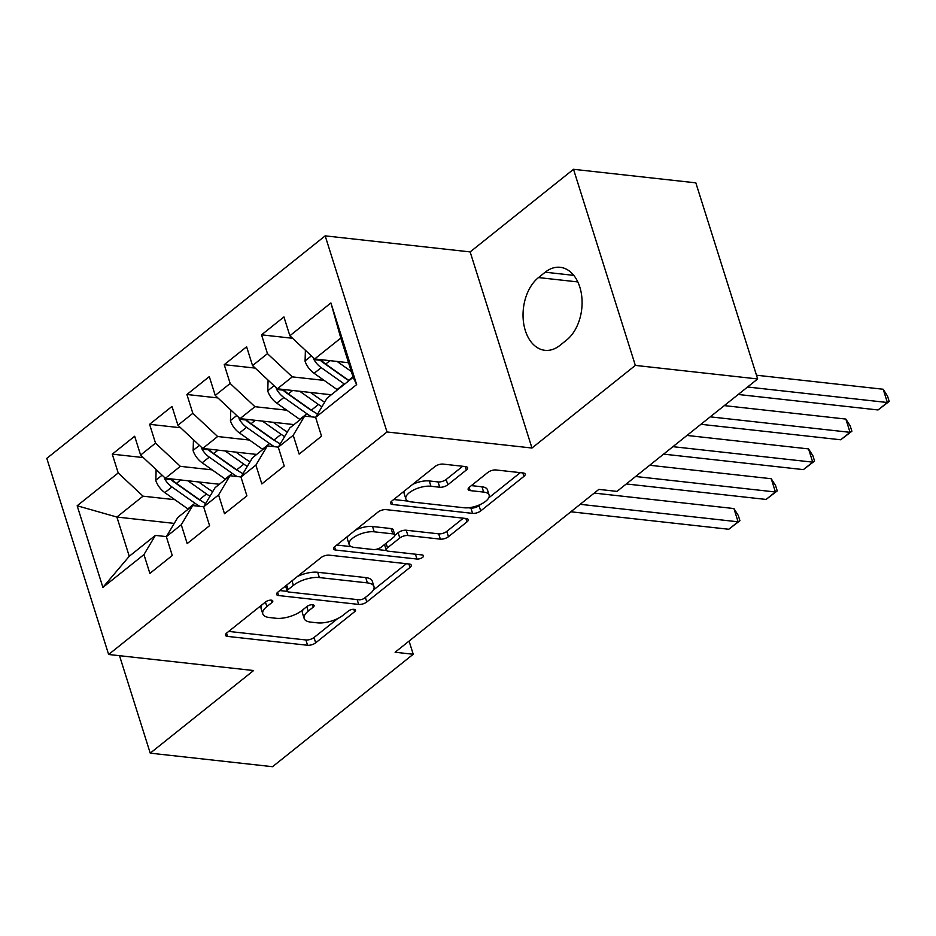 <?xml version="1.0" encoding="UTF-8"?>
<svg xmlns="http://www.w3.org/2000/svg" width="936" height="936" viewBox="0 0 936 936"><rect width="100%" height="100%" fill="white"/><g stroke="black" fill="none" stroke-linecap="round" stroke-linejoin="round"><path stroke-width="1.4" d="M271.346 600.163A4.189 1.732 162.5 0 0 265.672 601.871L226.746 632.982A5.99 2.469 162.5 0 0 225.482 635.275A5.99 2.469 162.5 0 0 227.53 636.398L307.581 645.267A5.99 2.469 162.5 0 0 315.689 642.821L354.604 611.723A4.189 1.732 162.5 0 0 355.493 610.12A4.189 1.732 162.5 0 0 354.054 609.324A4.189 1.732 162.5 0 0 348.379 611.032L343.336 615.057A19.165 7.921 162.5 0 1 317.386 622.85L310.717 622.112A19.165 7.921 162.5 0 1 304.165 618.509A19.165 7.921 162.5 0 1 308.213 611.161L313.244 607.136A4.189 1.732 162.5 0 0 314.133 605.533A4.189 1.732 162.5 0 0 312.694 604.75A4.189 1.732 162.5 0 0 307.02 606.446L301.989 610.471A19.165 7.921 162.5 0 1 276.038 618.275L269.369 617.526A19.165 7.921 162.5 0 1 262.805 613.922A19.165 7.921 162.5 0 1 266.854 606.587L271.896 602.562A4.189 1.732 162.5 0 0 272.786 600.959A4.189 1.732 162.5 0 0 271.346 600.163M466.339 470.012A5.99 2.469 162.5 0 0 467.602 467.719A5.99 2.469 162.5 0 0 465.555 466.584L443.091 464.104A5.99 2.469 162.5 0 0 434.983 466.537L391.763 501.088A5.99 2.469 162.5 0 0 390.499 503.381A5.99 2.469 162.5 0 0 392.547 504.504L472.586 513.373A5.99 2.469 162.5 0 0 480.695 510.939L523.914 476.389A5.99 2.469 162.5 0 0 525.19 474.096A5.99 2.469 162.5 0 0 523.13 472.961L496.01 469.966A5.99 2.469 162.5 0 0 487.902 472.399L469.404 487.188A5.99 2.469 162.5 0 0 468.14 489.481A5.99 2.469 162.5 0 0 470.188 490.604L483.643 492.09A16.029 6.622 162.5 0 1 489.118 495.109A16.029 6.622 162.5 0 1 481.303 504.024A16.029 6.622 162.5 0 1 464.045 507.757L411.349 501.918A16.029 6.622 162.5 0 1 405.861 498.911A16.029 6.622 162.5 0 1 413.677 489.984A16.029 6.622 162.5 0 1 430.946 486.252L439.721 487.235A5.99 2.469 162.5 0 0 447.841 484.789L466.339 470.012L465.239 466.561M635.345 365.403L573.511 169.299L470.153 251.913L531.976 448.028L635.345 365.403L757.657 378.951L616.976 491.4L598.865 489.388L395.109 652.252L413.232 654.252L409.079 641.078M531.976 448.028L387.013 431.976L108.634 654.486L46.8 458.371L325.178 235.86L387.013 431.976M119.504 655.691L150.24 753.152L253.597 670.539L108.634 654.486M150.24 753.152L272.551 766.701L413.232 654.252M329.18 555.153A5.99 2.469 162.5 0 0 321.071 557.587L277.852 592.137A5.99 2.469 162.5 0 0 276.576 594.43A5.99 2.469 162.5 0 0 278.635 595.553L358.675 604.422A5.99 2.469 162.5 0 0 366.783 601.988L410.003 567.438A5.99 2.469 162.5 0 0 411.267 565.145A5.99 2.469 162.5 0 0 409.219 564.022L329.18 555.153M334.807 546.612L378.027 512.062A5.99 2.469 162.5 0 1 386.135 509.629L466.175 518.497A5.99 2.469 162.5 0 1 468.222 519.62A5.99 2.469 162.5 0 1 466.959 521.914L448.461 536.702A5.99 2.469 162.5 0 1 440.353 539.136L407.897 535.532A5.99 2.469 162.5 0 0 399.789 537.978L387.516 547.782A5.99 2.469 162.5 0 0 386.252 550.075A5.99 2.469 162.5 0 0 388.3 551.199L422.089 554.943A4.189 1.732 162.5 0 1 423.528 555.727A4.189 1.732 162.5 0 1 421.481 558.067A4.189 1.732 162.5 0 1 416.965 559.038L335.591 550.029A5.99 2.469 162.5 0 1 333.544 548.905A5.99 2.469 162.5 0 1 334.807 546.612M174.26 523.399L116.895 517.046L129.262 556.276L102.901 587.399L143.945 554.592L149.877 573.405L172.271 555.504L166.339 536.691L181.268 524.757L187.2 543.582L209.582 525.681L203.65 506.867L218.579 494.933L224.511 513.747L246.905 495.858L240.973 477.032L255.891 465.11L261.834 483.924L284.216 466.023L278.284 447.209L293.214 435.275L299.146 454.1L321.539 436.199L315.607 417.386L327.038 398.186L353.165 377.313L340.798 338.083L314.671 358.968L348.555 362.723M102.901 587.399L77.162 505.768L118.205 472.961L143.021 496.174L174.856 499.695M143.29 457.587L112.273 454.147L118.205 472.961M112.273 454.147L134.667 436.246L140.599 455.071L155.528 443.137L180.332 466.339L212.168 469.872M180.601 427.752L149.596 424.324L155.528 443.137M149.596 424.324L171.99 406.423L177.922 425.236L192.839 413.314L217.643 436.515L249.491 440.049M217.924 397.929L186.907 394.489L192.839 413.314M186.907 394.489L209.301 376.6L215.233 395.413L230.162 383.479L254.966 406.692L286.802 410.214M255.236 368.105L224.231 364.666L230.162 383.479M224.231 364.666L246.613 346.776L252.544 365.59L267.474 353.656L292.278 376.869L324.125 380.39M292.558 338.27L261.542 334.842L267.474 353.656M261.542 334.842L283.936 316.941L289.868 335.755L330.911 302.948L356.651 384.579L315.607 417.386M315.654 417.304L304.645 416.087L289.727 428.021L278.284 447.209M293.214 435.275L304.645 416.087M289.868 335.755L314.671 358.968M330.911 302.948L340.798 338.083M278.331 447.127L267.333 445.91L252.404 457.844L240.973 477.032M255.891 465.11L267.333 445.91M292.278 376.869L277.36 388.791L331.321 394.77M252.544 365.59L277.36 388.791M241.02 476.962L230.01 475.734L215.093 487.668L203.65 506.867M218.579 494.933L230.01 475.734M254.966 406.692L240.037 418.626L293.998 424.593M215.233 395.413L240.037 418.626M203.697 506.785L192.699 505.569L177.77 517.503L166.339 536.691M181.268 524.757L192.699 505.569M217.643 436.515L202.726 448.449L256.686 454.428M177.922 425.236L202.726 448.449M166.386 536.609L155.388 535.392L129.262 556.276M143.945 554.592L155.388 535.392M180.332 466.339L165.403 478.273L219.363 484.251M140.599 455.071L165.403 478.273M757.657 378.951L695.834 182.848L573.511 169.299M470.153 251.913L325.178 235.86M143.021 496.174L116.895 517.046L77.162 505.768M353.165 377.313L356.651 384.579M566.619 340.049A39.055 25.974 -83.7 0 0 581.876 297.648A39.055 25.974 -83.7 0 0 560.219 267.31A39.055 25.974 -83.7 0 0 545.22 272.2L538.504 277.571A39.055 25.974 -83.7 0 0 523.247 319.972A39.055 25.974 -83.7 0 0 544.904 350.31A39.055 25.974 -83.7 0 0 559.892 345.419L566.619 340.049M261.799 604.96A19.165 7.921 162.5 0 0 261.132 608.622L262.805 613.922M303.159 609.547A19.165 7.921 162.5 0 0 302.492 613.209L304.165 618.509M228.712 631.414L305.908 639.967A5.99 2.469 162.5 0 0 314.016 637.521L337.826 618.497M373.277 590.148L406.376 563.706M279.805 590.569L287.305 591.4M288.101 589.61A4.189 1.732 162.5 0 0 287.212 591.213A4.189 1.732 162.5 0 0 288.651 591.997L358.909 599.777A4.189 1.732 162.5 0 0 364.584 598.081L369.895 593.833A19.165 7.921 162.5 0 0 373.944 586.486A19.165 7.921 162.5 0 0 367.392 582.882L319.363 577.57A19.165 7.921 162.5 0 0 293.413 585.363L288.101 589.61L286.673 585.082M373.944 586.486L372.282 581.186A19.165 7.921 162.5 0 0 365.719 577.582L367.392 582.882M297.262 576.623A19.165 7.921 162.5 0 1 317.69 572.27L365.719 577.582M463.332 518.181L446.788 531.402L448.461 536.702M394.875 535.263L398.116 532.678A5.99 2.469 162.5 0 1 406.224 530.232L438.68 533.836A5.99 2.469 162.5 0 0 446.788 531.402M384.532 544.506A5.99 2.469 162.5 0 0 384.579 544.775L386.252 550.075M386.556 550.555L375.898 549.385M351.386 546.659L336.761 545.044M374.213 531.812A16.029 6.622 162.5 0 0 356.944 535.532A16.029 6.622 162.5 0 0 349.128 544.46A16.029 6.622 162.5 0 0 354.615 547.466L373.183 549.526A5.99 2.469 162.5 0 0 381.291 547.092L393.553 537.287A5.99 2.469 162.5 0 0 394.828 534.994A5.99 2.469 162.5 0 0 392.769 533.859L374.213 531.812L372.54 526.512A16.029 6.622 162.5 0 0 355.317 530.221M348.063 536.012A16.029 6.622 162.5 0 0 347.455 539.159L349.128 544.46M394.828 534.994L393.155 529.694A5.99 2.469 162.5 0 0 391.108 528.559L392.769 533.859M372.54 526.512L391.108 528.559M412.706 484.345A16.029 6.622 162.5 0 1 429.273 480.952L438.06 481.935A5.99 2.469 162.5 0 0 446.168 479.489L462.7 466.268M404.586 490.827A16.029 6.622 162.5 0 0 404.188 493.611L405.861 498.911M489.118 495.109L487.445 489.809A16.029 6.622 162.5 0 0 481.97 486.79L483.643 492.09M471.358 485.62L481.97 486.79M468.257 507.78L470.913 508.072A5.99 2.469 162.5 0 0 479.021 505.639L480.613 504.364M488.721 497.882L520.287 472.657M393.717 499.52L408.119 501.111M156.125 469.591L155.821 480.542A16.169 10.062 51.4 0 0 164.853 492.628L187.844 508.88A46.683 29.051 51.4 0 0 188.218 509.149M187.82 480.753L206.505 493.974A46.683 29.051 51.4 0 0 209.98 496.255M198.561 481.946L207.921 488.569A38.75 24.114 51.4 0 0 212.753 491.587M164.174 477.126L164.724 478.916A16.169 10.062 51.4 0 0 171.943 486.954L194.934 503.217A46.683 29.051 51.4 0 0 199.871 506.364M201.1 500.783A38.75 24.114 -128.6 0 1 196.349 497.812L173.359 481.549A8.237 5.125 -128.6 0 1 171.241 479.641L164.724 478.916M570.855 511.781L728.77 529.261L738.094 521.808L733.918 508.552L594.243 493.085M205.651 503.498A46.683 29.051 -128.6 0 1 199.415 499.637L176.424 483.374A16.169 10.062 -128.6 0 1 171.709 478.975M733.918 508.552L738.258 515.42L739.931 520.72L738.094 521.808L580.18 504.317M739.931 520.72L728.77 529.261M193.448 439.768L193.132 450.719A16.169 10.062 51.4 0 0 202.176 462.793L225.166 479.056A46.683 29.051 51.4 0 0 225.541 479.314M225.131 450.93L243.816 464.139A46.683 29.051 51.4 0 0 247.291 466.42M235.872 452.123L245.232 458.734A38.75 24.114 51.4 0 0 250.076 461.764M201.497 447.303L202.036 449.093A16.169 10.062 51.4 0 0 209.266 457.131L232.245 473.394A46.683 29.051 51.4 0 0 237.182 476.529M238.411 470.96A38.75 24.114 -128.6 0 1 233.661 467.988L210.67 451.725A8.237 5.125 -128.6 0 1 208.552 449.806L202.036 449.093M626.289 483.959L766.081 499.438L775.417 491.985L771.241 478.729L649.678 465.262M242.974 473.675A46.683 29.051 -128.6 0 1 236.726 469.813L213.736 453.55A16.169 10.062 -128.6 0 1 209.032 449.151M771.241 478.729L775.581 485.597L777.254 490.897L775.417 491.985L635.626 476.494M777.254 490.897L766.081 499.438M230.759 409.945L230.455 420.896A16.169 10.062 51.4 0 0 239.487 432.97L262.478 449.233A46.683 29.051 51.4 0 0 262.852 449.491M262.454 421.106L281.139 434.316A46.683 29.051 51.4 0 0 284.602 436.597M273.195 422.288L282.555 428.91A38.75 24.114 51.4 0 0 287.387 431.929M238.809 417.468L239.347 419.258A16.169 10.062 51.4 0 0 246.577 427.307L269.568 443.559A46.683 29.051 51.4 0 0 274.505 446.706M275.734 441.137A38.75 24.114 -128.6 0 1 270.984 438.153L247.993 421.902A8.237 5.125 -128.6 0 1 245.875 419.983L239.347 419.258M663.612 454.124L803.404 469.615L812.729 462.15L808.552 448.906L686.989 435.439M280.285 443.851A46.683 29.051 -128.6 0 1 274.049 439.978L251.059 423.727A16.169 10.062 -128.6 0 1 246.344 419.316M808.552 448.906L812.893 455.762L814.566 461.062L812.729 462.15L672.937 446.671M814.566 461.062L803.404 469.615M268.082 380.11L267.766 391.061A16.169 10.062 51.4 0 0 276.799 403.147L299.789 419.398A46.683 29.051 51.4 0 0 300.175 419.667M299.766 391.271L318.451 404.492A46.683 29.051 51.4 0 0 321.925 406.774M310.506 392.465L319.866 399.087A38.75 24.114 51.4 0 0 324.698 402.106M276.132 387.644L276.67 389.435A16.169 10.062 51.4 0 0 283.889 397.472L306.879 413.735A46.683 29.051 51.4 0 0 311.817 416.883M313.045 411.302A38.75 24.114 -128.6 0 1 308.295 408.33L285.304 392.079A8.237 5.125 -128.6 0 1 283.187 390.16L276.67 389.435M700.924 424.3L840.715 439.78L850.052 432.327L845.863 419.071L724.312 405.616M317.608 414.016A46.683 29.051 -128.6 0 1 311.36 410.155L288.37 393.892A16.169 10.062 -128.6 0 1 283.655 389.493M845.863 419.071L850.216 425.938L851.889 431.239L850.052 432.327L710.26 416.848M851.889 431.239L840.715 439.78M305.393 350.286L305.077 361.237A16.169 10.062 51.4 0 0 314.122 373.312L337.112 389.575A46.683 29.051 51.4 0 0 337.486 389.844M337.089 361.448L351.339 371.522M347.818 362.641L348.742 363.285M313.443 357.821L313.981 359.611A16.169 10.062 51.4 0 0 321.212 367.649L344.202 383.912A46.683 29.051 51.4 0 0 344.577 384.17M348.952 380.671A38.75 24.114 -128.6 0 1 345.618 378.507L322.627 362.244A8.237 5.125 -128.6 0 1 320.498 360.325L313.981 359.611M738.247 394.477L878.038 409.956L887.363 402.503L883.186 389.247L756.487 375.219M349.058 380.589A46.683 29.051 -128.6 0 1 348.683 380.332L325.693 364.069A16.169 10.062 -128.6 0 1 320.978 359.67M883.186 389.247L887.527 396.115L889.2 401.415L887.363 402.503L747.572 387.013M889.2 401.415L878.038 409.956M265.426 602.059L266.854 606.587M312.484 604.726L313.244 607.136M306.786 606.645L308.213 611.161M353.843 609.313L354.604 611.723M314.016 637.521L315.689 642.821M305.908 639.967L307.581 645.267M226.512 633.169L227.53 636.398M271.136 600.152L271.896 602.562M408.915 563.987L410.003 567.438M365.356 597.46L366.783 601.988M357.142 599.59L358.675 604.422M277.618 592.336L278.635 595.553M317.69 572.27L319.363 577.57M291.985 580.835L293.413 585.363M465.871 518.462L466.959 521.914M438.68 533.836L440.353 539.136M406.224 530.232L407.897 535.532M398.116 532.678L399.789 537.978M386.088 543.254L387.516 547.782M415.444 554.206L416.965 559.038M334.573 546.811L335.591 550.029M446.168 479.489L447.841 484.789M438.06 481.935L439.721 487.235M429.273 480.952L430.946 486.252M469.17 487.375L470.188 490.604M522.826 472.937L523.914 476.389M479.021 505.639L480.695 510.939M470.913 508.072L472.586 513.373M391.529 501.275L392.547 504.504M573.78 275.371L545.22 272.2M577.816 281.923L538.504 277.571M162.103 475.184L155.821 480.203M194.934 503.217L187.844 508.88M206.505 493.974L199.415 499.637M171.943 486.954L164.853 492.628M180.683 479.969L176.424 483.374M199.426 445.36L193.144 450.38M232.245 473.394L225.166 479.056M243.816 464.139L236.726 469.813M209.266 457.131L202.176 462.793M218.006 450.146L213.736 453.55M236.738 415.537L230.455 420.556M269.568 443.559L262.478 449.233M281.139 434.316L274.049 439.978M246.577 427.307L239.487 432.97M255.317 420.311L251.059 423.727M274.049 385.702L267.778 390.721M306.879 413.735L299.789 419.398M318.451 404.492L311.36 410.155M283.889 397.472L276.799 403.147M292.64 390.487L288.37 393.892M311.372 355.879L305.089 360.898M344.202 383.912L337.112 389.575M353.012 376.857L348.683 380.332M321.212 367.649L314.122 373.312M329.952 360.664L325.693 364.069M285.562 585.971L287.212 591.213"/></g></svg>

